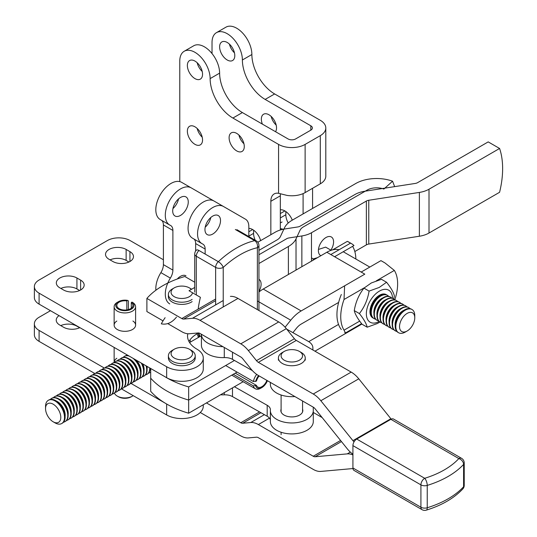 <?xml version="1.0" encoding="UTF-8"?>
<svg xmlns="http://www.w3.org/2000/svg" width="537" height="537" viewBox="0 0 537 537"><rect width="100%" height="100%" fill="white"/><g stroke="black" fill="none" stroke-linecap="round" stroke-linejoin="round"><path stroke-width="0.81" d="M326.845 252.262L263.204 289.04L301.17 310.936L364.804 274.159L326.845 252.262A29.515 17.03 120 0 1 339.069 249.765M150.696 368.496L150.696 378.169A85.86 49.572 0 0 0 188.662 400.065L237.052 372.094L188.662 400.065A85.86 49.572 180 0 1 150.696 378.169L150.696 391.312A85.86 49.572 0 0 0 188.662 413.208L188.662 386.922A85.86 49.572 180 0 1 164.819 376.645M189.574 342.552L201.415 335.712M258.948 292A29.515 17.03 -60 0 1 263.204 289.04M292.92 332.658L296.431 328.288A13.418 7.74 -60 0 1 301.17 324.079L338.632 302.425M301.17 310.936A29.515 17.03 120 0 0 290.739 320.193L285.087 327.228M234.447 360.461L188.662 386.922M361.904 324.046L314.95 351.185M338.525 324.415L308.728 341.639M188.662 413.208L243.154 381.713M280.327 222.882L282.086 221.996M390.714 327.892A13.418 7.74 -60 0 1 389.251 327.355A13.418 7.74 -60 0 1 387.311 316.219A13.418 7.74 -60 0 1 396.548 304.459A13.418 7.74 -60 0 1 402.656 304.11A13.418 7.74 -60 0 1 403.851 305.11M381.599 322.636A13.418 7.74 -60 0 1 380.142 322.099A13.418 7.74 -60 0 1 378.202 310.963A13.418 7.74 -60 0 1 387.439 299.203A13.418 7.74 -60 0 1 393.547 298.854A13.418 7.74 -60 0 1 394.742 299.854M393.353 298.753A13.418 7.74 120 0 0 393.165 298.639A13.418 7.74 120 0 0 387.056 298.981A13.418 7.74 120 0 0 377.82 310.748A13.418 7.74 120 0 0 379.76 321.878A13.418 7.74 120 0 0 379.954 321.985M407.63 313.131A10.78 6.222 120 0 0 399.535 326.315A10.78 6.222 120 0 0 407.147 331A10.78 6.222 120 0 0 414.772 317.776A10.78 6.222 120 0 0 407.63 313.131M282.992 229.306A18.459 10.653 120 0 0 280.327 228.708M387.278 295.249A13.418 7.74 120 0 0 387.09 295.135A13.418 7.74 120 0 0 380.988 295.478A13.418 7.74 120 0 0 371.745 307.245A13.418 7.74 120 0 0 373.685 318.374A13.418 7.74 120 0 0 373.88 318.481M402.461 304.009A13.418 7.74 120 0 0 402.273 303.895A13.418 7.74 120 0 0 396.172 304.237A13.418 7.74 120 0 0 386.929 315.998A13.418 7.74 120 0 0 388.869 327.134A13.418 7.74 120 0 0 389.063 327.241M375.524 319.132A13.418 7.74 -60 0 1 374.067 318.595A13.418 7.74 -60 0 1 372.128 307.459A13.418 7.74 -60 0 1 381.364 295.699A13.418 7.74 -60 0 1 387.472 295.35A13.418 7.74 -60 0 1 388.667 296.35M393.749 329.644A13.418 7.74 -60 0 1 392.285 329.107A13.418 7.74 -60 0 1 390.345 317.971A13.418 7.74 -60 0 1 399.588 306.204A13.418 7.74 -60 0 1 405.69 305.862A13.418 7.74 -60 0 1 406.892 306.862M405.502 305.761A13.418 7.74 120 0 0 405.314 305.647A13.418 7.74 120 0 0 399.206 305.989A13.418 7.74 120 0 0 389.969 317.75A13.418 7.74 120 0 0 391.909 328.886A13.418 7.74 120 0 0 392.097 328.993M260.27 240.831L260.532 240.234M408.536 307.513A13.418 7.74 120 0 0 408.348 307.399A13.418 7.74 120 0 0 402.247 307.741A13.418 7.74 120 0 0 393.003 319.502A13.418 7.74 120 0 0 394.943 330.638A13.418 7.74 120 0 0 395.138 330.745M399.427 302.257A13.418 7.74 120 0 0 399.239 302.143A13.418 7.74 120 0 0 393.131 302.485A13.418 7.74 120 0 0 383.895 314.252A13.418 7.74 120 0 0 385.834 325.382A13.418 7.74 120 0 0 386.029 325.489M396.789 331.396A13.418 7.74 -60 0 1 395.326 330.859A13.418 7.74 -60 0 1 393.386 319.723A13.418 7.74 -60 0 1 402.622 307.956A13.418 7.74 -60 0 1 408.731 307.614A13.418 7.74 -60 0 1 409.926 308.614M387.674 326.14A13.418 7.74 -60 0 1 386.21 325.603A13.418 7.74 -60 0 1 384.277 314.467A13.418 7.74 -60 0 1 393.514 302.707A13.418 7.74 -60 0 1 399.615 302.358A13.418 7.74 -60 0 1 400.817 303.358M414.772 317.776L414.772 315.628A13.418 7.74 120 0 0 411.993 309.493L411.389 309.151A13.418 7.74 120 0 0 405.281 309.493A13.418 7.74 120 0 0 396.044 321.254A13.418 7.74 120 0 0 397.984 332.39L398.588 332.739A13.418 7.74 120 0 0 405.287 332.074L407.147 331M411.993 309.493A13.418 7.74 120 0 0 405.885 309.842A13.418 7.74 120 0 0 396.648 321.603A13.418 7.74 120 0 0 398.588 332.739M396.387 300.505A13.418 7.74 120 0 0 396.199 300.391A13.418 7.74 120 0 0 390.097 300.733A13.418 7.74 120 0 0 380.861 312.5A13.418 7.74 120 0 0 382.794 323.63A13.418 7.74 120 0 0 382.988 323.737M384.64 324.388A13.418 7.74 -60 0 1 383.176 323.851A13.418 7.74 -60 0 1 381.236 312.715A13.418 7.74 -60 0 1 390.473 300.955A13.418 7.74 -60 0 1 396.581 300.606A13.418 7.74 -60 0 1 397.776 301.606M390.312 297.001A13.418 7.74 120 0 0 390.131 296.887A13.418 7.74 120 0 0 384.022 297.23A13.418 7.74 120 0 0 374.786 308.997A13.418 7.74 120 0 0 376.726 320.126A13.418 7.74 120 0 0 376.914 320.233M378.565 320.884A13.418 7.74 -60 0 1 377.102 320.347A13.418 7.74 -60 0 1 375.162 309.211A13.418 7.74 -60 0 1 384.405 297.451A13.418 7.74 -60 0 1 390.506 297.102A13.418 7.74 -60 0 1 391.701 298.102M355.863 259.029A40.248 23.225 120 0 0 352.587 246.335M334.598 256.733L353.977 245.53A40.248 23.225 120 0 0 351.332 243.536A40.248 23.225 120 0 0 350.56 243.127L330.805 254.545M350.56 243.127L347.345 241.355L332.611 249.866M341.331 329.537A40.248 23.225 -60 0 1 341.331 294.484M344.62 285.825L344.029 299.498A40.248 23.225 120 0 0 344.029 330.168L345.479 332.96L344.761 332.665M394.776 299.861A40.248 23.225 120 0 0 394.346 270.42L384.975 262.942L380.934 260.64A40.248 23.225 -60 0 1 381.706 261.056L384.975 262.942M380.934 260.64L361.173 272.064M192.145 299.391A13.418 7.746 180 0 1 177.257 301.754A13.418 7.746 180 0 1 168.376 294.464L168.376 296.652A13.418 7.746 0 0 0 177.257 303.949A13.418 7.746 0 0 0 192.145 301.579M168.376 294.464A13.418 7.746 180 0 1 171.437 289.544A13.418 7.746 180 0 1 172.303 288.987L174.203 287.892A10.733 6.196 0 0 0 173.505 288.335A10.733 6.196 0 0 0 177.781 298.022A10.733 6.196 0 0 0 192.494 292.752M191.313 289.416A10.733 6.196 0 0 0 189.38 287.892L191.279 288.987A13.418 7.746 180 0 1 191.655 289.215M189.38 287.892A10.733 6.196 0 0 0 174.203 287.892M299.418 351.426L301.317 352.52A13.418 7.746 180 0 1 305.244 357.998A13.418 7.746 180 0 1 300.358 363.972A13.418 7.746 180 0 1 286.107 364.999A13.418 7.746 180 0 1 278.414 357.998A13.418 7.746 180 0 1 282.341 352.52L284.241 351.426A10.733 6.196 0 0 0 284.241 360.186A10.733 6.196 0 0 0 299.418 360.186A10.733 6.196 0 0 0 299.418 351.426A10.733 6.196 0 0 0 285.006 351.023A10.733 6.196 0 0 0 284.241 351.426M191.293 350.339L189.4 349.245L191.293 350.339A13.418 7.746 180 0 1 195.226 355.816A13.418 7.746 180 0 1 181.808 363.562A13.418 7.746 180 0 1 168.396 355.816A13.418 7.746 180 0 1 172.323 350.339L174.223 349.245A10.733 6.196 0 0 0 174.223 358.004A10.733 6.196 0 0 0 189.4 358.004A10.733 6.196 0 0 0 189.4 349.245A10.733 6.196 0 0 0 174.223 349.245M195.226 355.816L195.226 358.004A13.418 7.746 180 0 1 181.808 365.751A13.418 7.746 180 0 1 168.396 358.004L168.396 355.816M367.174 327.194L362.052 324.241C357.629 318.642 355.038 314.098 354.266 310.608L359.387 313.561C363.811 319.159 366.409 323.704 367.174 327.194L377.276 323.556L379.995 322.019M373.228 318.072A13.418 7.74 -60 0 1 370.664 307.13A13.418 7.74 -60 0 1 380.035 294.934A13.418 7.74 -60 0 1 386.6 294.887M379.169 321.475A18.513 10.686 -60 0 1 366.368 313.131A18.513 10.686 -60 0 1 380.263 290.645A18.513 10.686 -60 0 1 392.52 298.33M354.266 310.608C355.669 302.062 358.904 294.578 363.965 288.141L371.349 282.945L381.451 279.314L386.573 282.267L379.189 287.463L369.087 291.094C367.684 299.639 364.448 307.124 359.387 313.561M369.087 291.094L363.965 288.141M393.735 298.975L394.359 295.894C393.594 292.41 390.996 287.866 386.573 282.267M381.8 295.108A11.787 6.8 120 0 0 379.297 295.914A11.787 6.8 120 0 0 371.013 313.809M318.468 249.437L325.644 247.121L330.765 250.081L330.134 250.658M317.454 257.686L313.279 258.908L313.024 260.25M311.487 257.874L313.279 258.908M126.833 309.923L126.833 300.908L127.457 300.364A9.122 5.269 0 0 0 118.422 301.693L117.288 302.351A10.733 6.196 0 0 0 114.139 306.734A10.733 6.196 0 0 0 124.873 312.93A10.733 6.196 0 0 0 135.606 306.734A10.733 6.196 0 0 0 132.854 302.593L131.934 302.083L131.303 302.626L131.303 308.211M127.457 300.364L128.383 300.874L128.383 309.601M114.401 393.091A10.733 6.196 0 0 0 117.288 396.118A10.733 6.196 0 0 0 132.464 396.118A10.733 6.196 0 0 0 133.196 395.648M118.422 301.693A9.122 5.269 0 0 0 118.214 309.017A9.122 5.269 0 0 0 130.887 309.379A9.122 5.269 0 0 0 131.934 302.083M117.288 396.118L118.422 396.769A9.122 5.269 0 0 0 131.323 396.769L132.464 396.118M126.833 300.908A8.048 4.645 0 0 0 116.824 305.419A8.048 4.645 0 0 0 124.873 310.064A8.048 4.645 0 0 0 132.921 305.419A8.048 4.645 0 0 0 131.303 302.626M188.977 341.539A32.2 18.587 180 0 1 196.965 333.88L198.549 332.96M163.402 259.774L130.115 240.569A16.097 9.297 0 0 0 107.346 240.576L39.08 280.032A16.097 9.297 0 0 0 34.368 286.597L34.368 297.552A16.097 9.297 0 0 0 39.094 304.13L166.651 377.699A21.467 12.391 0 0 0 190.038 380.384A21.467 12.391 0 0 0 203.281 368.932L203.281 357.978A21.467 12.391 0 0 0 196.992 349.211A32.2 18.587 180 0 1 187.547 336.061A32.2 18.587 180 0 1 187.796 333.745M110.065 259.881A12.076 6.968 180 0 1 126.135 260.398L128.934 262.016M79.63 290.504L76.932 288.946A12.076 6.968 0 0 0 60.862 288.436M34.368 286.597A16.097 9.297 0 0 0 39.094 293.175L166.651 366.744A21.467 12.391 0 0 0 190.038 369.429A21.467 12.391 0 0 0 203.281 357.978M203.281 404.757L203.281 406.173A21.467 12.391 180 0 1 190.038 417.625A21.467 12.391 180 0 1 166.651 414.94L121.402 388.848M94.78 373.49L39.094 341.371A16.097 9.297 180 0 1 34.368 334.799L34.368 323.845A16.097 9.297 180 0 1 39.08 317.273L50.471 310.695M60.762 325.623A12.076 6.968 180 0 1 76.831 326.134L79.63 327.751M164.819 402.931L131.021 383.438M104.332 368.046L39.094 330.416A16.097 9.297 180 0 1 34.368 323.845M116.824 358.28A10.733 6.196 0 0 0 114.139 362.381A10.733 6.196 0 0 0 114.146 362.589M79.859 327.644A12.076 6.968 180 0 1 63.561 327.234L59.768 325.046A12.076 6.968 180 0 1 56.224 320.112A12.076 6.968 180 0 1 59.043 315.635M76.932 277.998A12.076 6.968 0 0 0 63.775 276.488A12.076 6.968 0 0 0 56.325 282.925A12.076 6.968 0 0 0 59.862 287.859L63.561 289.993A12.076 6.968 0 0 0 76.717 291.497A12.076 6.968 0 0 0 84.168 285.06A12.076 6.968 0 0 0 80.631 280.126L76.932 277.998L76.932 288.946M116.824 321.039A10.733 6.196 0 0 0 114.139 325.133A10.733 6.196 0 0 0 120.771 330.859A10.733 6.196 0 0 0 132.464 329.517A10.733 6.196 0 0 0 135.606 325.133A10.733 6.196 0 0 0 132.921 321.039M129.934 251.638A12.076 6.968 180 0 1 133.471 256.565A12.076 6.968 180 0 1 126.02 263.009A12.076 6.968 180 0 1 112.864 261.499L109.071 259.311A12.076 6.968 180 0 1 105.527 254.377A12.076 6.968 180 0 1 112.978 247.94A12.076 6.968 180 0 1 126.135 249.443L129.934 251.638L129.934 261.499M163.026 320.871L146.89 311.554L146.89 298.411A85.86 49.572 180 0 1 184.829 276.501L194.716 282.214M352.923 454.248A21.467 12.391 -120 0 1 347.231 448.751L315.145 408.838A5.363 3.101 60 0 0 313.246 407.153L258.357 375.47A21.467 12.391 -120 0 1 250.772 368.738L242.67 358.669A5.363 3.101 60 0 0 240.777 356.984L200.046 333.47A5.363 3.101 60 0 0 198.146 332.96L189.393 333.745A21.467 12.391 60 0 1 181.801 331.712L167.833 323.65M230.393 296.384A21.467 12.391 60 0 1 237.985 298.418L200.046 320.327L240.777 343.841L278.716 321.932A21.467 12.391 -120 0 1 286.308 328.657L294.404 338.733A5.363 3.101 -120 0 0 296.303 340.418L351.191 372.101A21.467 12.391 60 0 1 358.776 378.827L320.837 400.736L352.923 440.649A5.363 3.101 -120 0 0 354.078 441.817M320.837 400.736A21.467 12.391 -120 0 0 313.246 394.01L258.357 362.327L296.303 340.418M240.777 343.841A21.467 12.391 60 0 1 248.363 350.567L256.464 360.642A5.363 3.101 -120 0 0 258.357 362.327M200.046 320.327A21.467 12.391 -120 0 0 192.454 318.293L183.701 319.079L215.639 300.633M215.639 299.028L181.801 318.569A5.363 3.101 -120 0 0 183.701 319.079M181.801 318.569L146.89 298.411M278.716 321.932L237.985 298.418M391.218 419.149A5.363 3.101 -120 0 1 390.869 418.746L358.776 378.827M322.18 417.591L313.293 412.456M352.923 454.96A21.467 12.391 -120 0 0 347.231 453.886L315.145 456.752L341.451 441.562M269.467 418.142L258.357 424.559L313.246 456.242A5.363 3.101 -120 0 0 315.145 456.752M258.357 424.559A21.467 12.391 -120 0 0 250.772 422.525L242.67 423.25L260.935 412.705M259.532 411.913L240.777 422.74A5.363 3.101 -120 0 0 242.67 423.25M240.777 422.74L206.45 402.925M352.963 468.553A5.363 3.101 60 0 0 352.923 468.553L320.837 471.419A21.467 12.391 -120 0 1 313.246 469.385L258.357 437.702A5.363 3.101 60 0 0 256.464 437.192L248.363 437.917A21.467 12.391 60 0 1 240.777 435.883L200.274 412.503M352.923 467.969L420.914 507.217A5.363 3.101 120 0 0 422.028 509.667L354.037 470.425A5.363 3.101 -60 0 1 352.923 467.969L352.923 445.623A5.363 3.101 -60 0 1 356.722 439.051L424.707 478.292A5.363 3.101 120 0 0 420.914 484.871A5.363 3.101 0 0 0 427.237 485.408A5.363 2.067 -107.2 0 0 424.707 478.292A83.175 48.021 0 0 0 458.853 458.578A5.363 3.866 42.8 0 1 463.592 464.418A5.363 3.101 -0 0 0 464.223 462.961L464.223 485.307A5.363 3.101 180 0 1 463.592 486.764A5.363 3.866 42.8 0 1 462.793 488.952L462.793 488.952A5.363 5.363 0 0 0 464.223 485.307M390.869 419.33A5.363 3.101 -60 0 1 393.554 419.061L461.538 458.309A5.363 3.101 120 0 0 458.853 458.578L390.869 419.33L356.722 439.051M462.793 488.952C453.993 498.262 441.823 505.324 426.291 510.15A5.363 2.067 -107.2 0 0 427.237 507.754A5.363 3.101 180 0 1 420.914 507.217L420.914 484.871L352.923 445.623M313.293 410.691L313.293 421.404A21.467 12.391 180 0 1 313.293 421.525A21.467 12.391 180 0 1 291.833 433.916A21.467 12.391 180 0 1 270.366 421.525L270.366 410.57A21.467 12.391 180 0 1 270.386 409.999A10.733 6.196 0 0 0 270.4 409.718A10.733 6.196 0 0 0 267.184 405.294L234.447 386.747M270.366 420.176A10.733 6.196 0 0 0 267.184 416.242L232.494 396.595A10.733 6.196 0 0 0 224.278 394.836A21.467 12.391 180 0 1 220.532 394.789M313.239 407.147L313.293 410.456A21.467 12.391 180 0 1 313.293 410.57A21.467 12.391 180 0 1 291.833 422.961A21.467 12.391 180 0 1 270.366 410.57M281.099 409.181A11.002 6.35 0 0 0 280.831 410.57A11.002 6.35 0 0 0 291.933 416.92A11.002 6.35 0 0 0 302.828 410.57A11.002 6.35 0 0 0 302.566 409.181M294.88 396.548A21.467 12.391 180 0 1 270.366 384.284L270.366 382.398M270.366 382.928A10.733 6.196 0 0 0 270.225 382.317M252.417 370.637L232.494 359.354A10.733 6.196 0 0 0 224.278 357.595A21.467 12.391 180 0 1 201.415 345.231L201.415 334.276A21.467 12.391 180 0 1 201.415 334.262M286.731 329.188A16.097 9.297 180 0 1 287.577 329.631L308.05 341.23A16.097 9.297 180 0 1 312.876 347.775L312.91 350.003M222.902 346.667A21.467 12.391 180 0 1 201.415 334.276M212.733 216.096A11.002 6.35 120 0 0 207.235 221.902A11.002 6.35 120 0 0 207.235 234.602A11.002 6.35 120 0 0 218.237 228.252A11.002 6.35 120 0 0 218.237 215.552A11.002 6.35 120 0 0 212.733 216.096A11.002 6.35 120 0 0 207.235 221.902A11.002 6.35 120 0 0 207.235 234.602A11.002 6.35 120 0 0 218.237 228.252A11.002 6.35 120 0 0 218.237 215.552A11.002 6.35 120 0 0 212.733 216.096A11.002 6.35 120 0 0 207.235 221.902A11.002 6.35 120 0 0 207.235 234.602A11.002 6.35 120 0 0 218.237 228.252A11.002 6.35 120 0 0 218.237 215.552A11.002 6.35 120 0 0 212.733 216.096M248.826 236.562L248.826 226.574A16.097 9.297 120 0 0 245.496 219.203L223.466 206.49A21.467 12.391 120 0 0 223.466 206.483A21.467 12.391 120 0 0 201.999 218.881A21.467 12.391 120 0 0 201.999 243.664A21.467 12.391 120 0 0 202.617 243.979A10.733 6.196 -60 0 1 202.919 244.14A10.733 6.196 -60 0 1 205.147 249.054L205.147 254.048M223.466 206.49L213.981 201.013L223.466 206.49A21.467 12.391 120 0 0 201.999 218.881A21.467 12.391 120 0 0 201.999 243.664A21.467 12.391 120 0 1 201.999 218.881A21.467 12.391 120 0 1 223.466 206.483L213.981 201.013L223.466 206.483A21.467 12.391 120 0 0 223.466 206.483A21.467 12.391 120 0 0 223.466 206.483L245.496 219.203A16.097 9.297 120 0 1 248.826 226.574A16.097 9.297 120 0 0 245.496 219.203L213.981 201.013A21.467 12.391 120 0 0 192.514 213.404A21.467 12.391 120 0 0 192.514 238.186L201.999 243.664A21.467 12.391 120 0 0 202.617 243.979A10.733 6.196 -60 0 1 202.919 244.14A10.733 6.196 -60 0 1 205.147 249.054L195.656 243.576L195.656 251.014M210.773 217.512A11.002 6.35 -60 0 1 205.208 227.164A11.002 6.35 -60 0 0 210.773 217.512A11.002 6.35 -60 0 1 205.208 227.164M193.931 239.005A10.733 6.196 -60 0 1 195.656 243.576A10.733 6.196 -60 0 0 193.931 239.005A10.733 6.196 -60 0 1 195.656 243.576L205.147 249.054L195.656 243.576M185.983 275.796A11.002 6.35 120 0 0 180.479 276.34A11.002 6.35 120 0 0 177.27 278.992M180.479 197.475A11.002 6.35 120 0 0 174.981 203.281A11.002 6.35 120 0 0 174.981 215.981A11.002 6.35 120 0 0 185.983 209.631A11.002 6.35 120 0 0 185.983 196.925A11.002 6.35 120 0 0 180.479 197.475M213.572 200.791A16.097 9.297 120 0 0 213.243 200.583L191.212 187.863A21.467 12.391 120 0 0 169.746 200.261A21.467 12.391 120 0 0 169.746 225.043A21.467 12.391 120 0 0 170.363 225.359A10.733 6.196 -60 0 1 170.672 225.52A10.733 6.196 -60 0 1 172.894 230.433L172.894 270.111A10.733 6.196 -60 0 1 170.363 278.099A21.467 12.391 120 0 0 169.746 303.908M191.212 187.863L181.728 182.392A21.467 12.391 120 0 0 181.728 182.385A21.467 12.391 120 0 0 160.261 194.783A21.467 12.391 120 0 0 160.261 219.566L169.746 225.043M178.526 198.891A11.002 6.35 -60 0 1 172.954 208.537M161.677 220.385A10.733 6.196 -60 0 1 163.402 224.956L163.402 264.634A10.733 6.196 -60 0 1 160.878 272.621A21.467 12.391 120 0 0 155.884 290.228M201.999 243.664L192.514 238.186A21.467 12.391 120 0 1 192.514 213.404A21.467 12.391 120 0 1 213.981 201.013A21.467 12.391 120 0 0 192.514 213.404A21.467 12.391 120 0 0 192.514 238.186L201.999 243.664A21.467 12.391 120 0 0 202.617 243.979A10.733 6.196 -60 0 1 202.919 244.14A10.733 6.196 -60 0 1 205.147 249.054M303.472 226.842L367.14 190.085A13.418 7.746 180 0 1 383.868 189.044L392.56 181.217A29.515 17.043 180 0 0 355.756 183.513A29.515 17.043 180 0 1 392.56 181.217L394.655 186.628L392.56 181.217L383.868 189.044A13.418 7.746 180 0 0 367.14 190.085L303.472 226.842A13.418 7.746 180 0 0 300.002 230.319L296.028 238.878A29.515 17.043 180 0 1 288.389 246.517L258.948 263.513L288.389 246.517A29.515 17.043 180 0 0 296.028 238.878L296.028 270.071L296.028 238.878L300.002 230.319A13.418 7.746 180 0 1 303.472 226.842M292.088 220.271L355.756 183.513L292.088 220.271A29.515 17.043 0 0 0 284.449 227.91L280.475 236.468A13.418 7.746 0 0 1 277.005 239.945L258.948 250.363L277.005 239.945A13.418 7.746 0 0 0 280.475 236.468L284.449 227.91A29.515 17.043 0 0 1 292.088 220.271M194.716 287.449L189.017 290.745L200.402 297.317A85.86 49.572 120 0 0 198.166 309.117A85.86 49.572 -60 0 1 200.402 297.317L189.017 290.745L194.716 287.449M258.948 291.531A10.733 6.196 120 0 0 258.948 279.3A10.733 6.196 120 0 1 258.948 291.531M199.187 337.001A85.86 49.572 -60 0 1 198.361 333.074A85.86 49.572 120 0 0 199.187 337.001A85.86 49.572 -60 0 1 198.361 333.074A85.86 49.572 120 0 0 199.187 337.001M198.166 309.117A85.86 49.572 -60 0 1 200.402 297.317A85.86 49.572 120 0 0 198.166 309.117M149.736 367.946A13.418 7.746 60 0 1 146.957 374.329A13.418 7.746 60 0 1 145.5 374.866M147.145 374.215A13.418 7.746 -120 0 0 147.339 374.108A13.418 7.746 -120 0 0 150.118 368.167M105.03 367.865A13.418 7.746 60 0 1 106.225 366.865A13.418 7.746 60 0 1 119.637 374.611A13.418 7.746 60 0 1 119.637 390.104A13.418 7.746 60 0 1 118.18 390.641M89.847 376.625A13.418 7.746 60 0 1 91.048 375.632A13.418 7.746 60 0 1 104.46 383.378A13.418 7.746 60 0 1 104.46 398.863A13.418 7.746 60 0 1 102.997 399.4M104.648 398.749A13.418 7.746 -120 0 0 104.843 398.649A13.418 7.746 -120 0 0 104.843 383.156A13.418 7.746 -120 0 0 91.424 375.41A13.418 7.746 -120 0 0 91.236 375.524M101.614 400.501A13.418 7.746 -120 0 0 101.802 400.401A13.418 7.746 -120 0 0 101.802 384.908A13.418 7.746 -120 0 0 88.39 377.162A13.418 7.746 -120 0 0 88.202 377.276M77.711 383.633A13.418 7.746 60 0 1 78.905 382.639A13.418 7.746 60 0 1 92.317 390.386A13.418 7.746 60 0 1 92.317 405.878A13.418 7.746 60 0 1 90.86 406.415M92.505 405.764A13.418 7.746 -120 0 0 92.7 405.657A13.418 7.746 -120 0 0 92.7 390.164A13.418 7.746 -120 0 0 79.281 382.418A13.418 7.746 -120 0 0 79.093 382.532M86.813 378.377A13.418 7.746 60 0 1 88.008 377.383A13.418 7.746 60 0 1 101.426 385.13A13.418 7.746 60 0 1 101.426 400.615A13.418 7.746 60 0 1 99.963 401.152M150.179 372.463A13.418 7.746 -120 0 0 150.373 372.356A13.418 7.746 -120 0 0 150.696 372.154M92.888 374.873A13.418 7.746 60 0 1 94.082 373.88A13.418 7.746 60 0 1 107.494 381.619A13.418 7.746 60 0 1 107.494 397.112A13.418 7.746 60 0 1 106.037 397.649M107.682 396.997A13.418 7.746 -120 0 0 107.877 396.897A13.418 7.746 -120 0 0 107.877 381.404A13.418 7.746 -120 0 0 94.458 373.658A13.418 7.746 -120 0 0 94.27 373.772M95.922 373.121A13.418 7.746 60 0 1 97.116 372.121A13.418 7.746 60 0 1 110.535 379.867A13.418 7.746 60 0 1 110.535 395.36A13.418 7.746 60 0 1 109.071 395.897M110.716 395.245A13.418 7.746 -120 0 0 110.911 395.138A13.418 7.746 -120 0 0 110.911 379.652A13.418 7.746 -120 0 0 97.499 371.906A13.418 7.746 -120 0 0 97.311 372.02M56.459 395.903A13.418 7.746 60 0 1 57.654 394.91A13.418 7.746 60 0 1 71.072 402.656A13.418 7.746 60 0 1 71.072 418.142A13.418 7.746 60 0 1 69.609 418.679M65.568 390.647A13.418 7.746 60 0 1 66.763 389.647A13.418 7.746 60 0 1 80.174 397.393A13.418 7.746 60 0 1 80.174 412.886A13.418 7.746 60 0 1 78.717 413.423M80.362 412.772A13.418 7.746 -120 0 0 80.557 412.664A13.418 7.746 -120 0 0 80.557 397.179A13.418 7.746 -120 0 0 67.138 389.432A13.418 7.746 -120 0 0 66.95 389.547M89.471 407.516A13.418 7.746 -120 0 0 89.666 407.408A13.418 7.746 -120 0 0 89.666 391.916A13.418 7.746 -120 0 0 76.247 384.17A13.418 7.746 -120 0 0 76.059 384.284M150.696 372.074A13.418 7.746 60 0 1 149.998 372.577A13.418 7.746 60 0 1 148.534 373.114M114.133 362.603A13.418 7.746 60 0 1 115.327 361.609A13.418 7.746 60 0 1 128.746 369.355A13.418 7.746 60 0 1 128.746 384.848A13.418 7.746 60 0 1 127.282 385.385M125.9 386.486A13.418 7.746 -120 0 0 126.088 386.378A13.418 7.746 -120 0 0 126.088 370.886A13.418 7.746 -120 0 0 112.676 363.14A13.418 7.746 -120 0 0 112.488 363.254M101.99 369.617A13.418 7.746 60 0 1 103.185 368.617A13.418 7.746 60 0 1 116.603 376.363A13.418 7.746 60 0 1 116.603 391.856A13.418 7.746 60 0 1 115.14 392.393M116.791 391.742A13.418 7.746 -120 0 0 116.985 391.634A13.418 7.746 -120 0 0 116.985 376.148A13.418 7.746 -120 0 0 103.567 368.402A13.418 7.746 -120 0 0 103.379 368.516M135.002 381.223A13.418 7.746 -120 0 0 135.196 381.122A13.418 7.746 -120 0 0 135.196 365.63A13.418 7.746 -120 0 0 121.778 357.884A13.418 7.746 -120 0 0 121.59 357.998M98.58 402.253A13.418 7.746 -120 0 0 98.768 402.153A13.418 7.746 -120 0 0 98.768 386.66A13.418 7.746 -120 0 0 85.356 378.914A13.418 7.746 -120 0 0 85.168 379.028M80.745 381.881A13.418 7.746 60 0 1 81.939 380.887A13.418 7.746 60 0 1 95.351 388.634A13.418 7.746 60 0 1 95.351 404.126A13.418 7.746 60 0 1 93.894 404.663M122.859 388.238A13.418 7.746 -120 0 0 123.054 388.13A13.418 7.746 -120 0 0 123.054 372.638A13.418 7.746 -120 0 0 109.635 364.892A13.418 7.746 -120 0 0 109.454 365.006M111.099 364.354A13.418 7.746 60 0 1 112.293 363.361A13.418 7.746 60 0 1 125.712 371.107A13.418 7.746 60 0 1 125.712 386.6A13.418 7.746 60 0 1 124.248 387.137M55.029 422.867L53.17 421.793A10.78 6.222 -120 0 0 60.795 417.39A10.78 6.222 -120 0 0 53.17 404.186A10.78 6.222 -120 0 0 45.544 408.583A10.78 6.222 -120 0 0 53.17 421.793L55.029 422.867A13.418 7.746 -120 0 0 61.735 423.532A13.418 7.746 -120 0 0 61.735 408.039A13.418 7.746 -120 0 0 48.323 400.293A13.418 7.746 -120 0 0 45.544 406.435L45.544 408.583M86.437 409.268A13.418 7.746 -120 0 0 86.625 409.16A13.418 7.746 -120 0 0 86.625 393.668A13.418 7.746 -120 0 0 73.213 385.928A13.418 7.746 -120 0 0 73.025 386.043M71.253 418.028A13.418 7.746 -120 0 0 71.448 417.927A13.418 7.746 -120 0 0 71.448 402.435A13.418 7.746 -120 0 0 58.036 394.688A13.418 7.746 -120 0 0 57.848 394.802M71.636 387.143A13.418 7.746 60 0 1 72.831 386.143A13.418 7.746 60 0 1 86.249 393.889A13.418 7.746 60 0 1 86.249 409.382A13.418 7.746 60 0 1 84.786 409.919M53.425 397.655A13.418 7.746 60 0 1 54.62 396.662A13.418 7.746 60 0 1 68.031 404.408A13.418 7.746 60 0 1 68.031 419.894A13.418 7.746 60 0 1 66.575 420.431M68.219 419.78A13.418 7.746 -120 0 0 68.414 419.679A13.418 7.746 -120 0 0 68.414 404.186A13.418 7.746 -120 0 0 54.996 396.44A13.418 7.746 -120 0 0 54.808 396.554M144.111 375.967A13.418 7.746 -120 0 0 144.305 375.86A13.418 7.746 -120 0 0 146.641 366.16M146.131 365.865A13.418 7.746 60 0 1 143.923 376.081A13.418 7.746 60 0 1 142.459 376.618M201.019 334.034L201.415 335.061M131.968 382.975A13.418 7.746 -120 0 0 132.162 382.874A13.418 7.746 -120 0 0 132.162 367.382A13.418 7.746 -120 0 0 118.744 359.636A13.418 7.746 -120 0 0 118.556 359.75M120.207 359.099A13.418 7.746 60 0 1 121.402 358.105A13.418 7.746 60 0 1 134.814 365.851A13.418 7.746 60 0 1 134.814 381.337A13.418 7.746 60 0 1 133.357 381.874M65.185 421.532A13.418 7.746 -120 0 0 65.38 421.431A13.418 7.746 -120 0 0 65.38 405.938A13.418 7.746 -120 0 0 51.961 398.192A13.418 7.746 -120 0 0 51.774 398.306M74.67 385.391A13.418 7.746 60 0 1 75.865 384.391A13.418 7.746 60 0 1 89.283 392.138A13.418 7.746 60 0 1 89.283 407.63A13.418 7.746 60 0 1 87.82 408.167M141.077 377.719A13.418 7.746 -120 0 0 141.265 377.618A13.418 7.746 -120 0 0 141.99 363.475M83.779 380.129A13.418 7.746 60 0 1 84.974 379.135A13.418 7.746 60 0 1 98.392 386.882A13.418 7.746 60 0 1 98.392 402.367A13.418 7.746 60 0 1 96.928 402.904M119.825 389.99A13.418 7.746 -120 0 0 120.02 389.882A13.418 7.746 -120 0 0 120.02 374.39A13.418 7.746 -120 0 0 106.601 366.65A13.418 7.746 -120 0 0 106.413 366.764M128.934 384.734A13.418 7.746 -120 0 0 129.122 384.626A13.418 7.746 -120 0 0 129.122 369.134A13.418 7.746 -120 0 0 115.71 361.388A13.418 7.746 -120 0 0 115.522 361.502M74.294 416.276A13.418 7.746 -120 0 0 74.482 416.175A13.418 7.746 -120 0 0 74.482 400.683A13.418 7.746 -120 0 0 61.07 392.936A13.418 7.746 -120 0 0 60.882 393.05M117.173 360.851A13.418 7.746 60 0 1 118.368 359.857A13.418 7.746 60 0 1 131.78 367.603A13.418 7.746 60 0 1 131.78 383.089A13.418 7.746 60 0 1 130.323 383.626M50.391 399.407A13.418 7.746 60 0 1 51.586 398.414A13.418 7.746 60 0 1 64.997 406.16A13.418 7.746 60 0 1 64.997 421.646A13.418 7.746 60 0 1 63.541 422.183M59.493 394.151A13.418 7.746 60 0 1 60.688 393.158A13.418 7.746 60 0 1 74.106 400.897A13.418 7.746 60 0 1 74.106 416.39A13.418 7.746 60 0 1 72.643 416.927M61.735 423.532L62.339 423.183A13.418 7.746 -120 0 0 62.339 407.69A13.418 7.746 -120 0 0 48.927 399.944L48.323 400.293M98.956 371.369A13.418 7.746 60 0 1 100.15 370.369A13.418 7.746 60 0 1 113.569 378.115A13.418 7.746 60 0 1 113.569 393.608A13.418 7.746 60 0 1 112.105 394.145M113.757 393.493A13.418 7.746 -120 0 0 113.945 393.386A13.418 7.746 -120 0 0 113.945 377.9A13.418 7.746 -120 0 0 100.533 370.154A13.418 7.746 -120 0 0 100.345 370.268M199.972 336.545A18.459 10.659 -120 0 0 198.663 332.974M95.539 404.012A13.418 7.746 -120 0 0 95.734 403.905A13.418 7.746 -120 0 0 95.734 388.412A13.418 7.746 -120 0 0 82.315 380.666A13.418 7.746 -120 0 0 82.134 380.78M77.328 414.524A13.418 7.746 -120 0 0 77.523 414.416A13.418 7.746 -120 0 0 77.523 398.931A13.418 7.746 -120 0 0 64.104 391.184A13.418 7.746 -120 0 0 63.916 391.298M62.527 392.399A13.418 7.746 60 0 1 63.728 391.399A13.418 7.746 60 0 1 77.14 399.145A13.418 7.746 60 0 1 77.14 414.638A13.418 7.746 60 0 1 75.677 415.175M138.036 379.471A13.418 7.746 -120 0 0 138.231 379.37A13.418 7.746 -120 0 0 134.727 359.287M128.309 355.588A13.418 7.746 -120 0 0 124.819 356.132A13.418 7.746 -120 0 0 124.631 356.246M126.276 355.595A13.418 7.746 60 0 1 127.061 354.87M141.291 363.072A13.418 7.746 60 0 1 140.889 377.833A13.418 7.746 60 0 1 139.425 378.37M108.065 366.113A13.418 7.746 60 0 1 109.259 365.113A13.418 7.746 60 0 1 122.671 372.859A13.418 7.746 60 0 1 122.671 388.352A13.418 7.746 60 0 1 121.214 388.889M123.242 357.347A13.418 7.746 60 0 1 124.436 356.353A13.418 7.746 60 0 1 129.303 356.159M132.975 358.28A13.418 7.746 60 0 1 140.217 370.02A13.418 7.746 60 0 1 137.855 379.585A13.418 7.746 60 0 1 136.391 380.122M83.396 411.02A13.418 7.746 -120 0 0 83.591 410.912A13.418 7.746 -120 0 0 83.591 395.427A13.418 7.746 -120 0 0 70.172 387.68A13.418 7.746 -120 0 0 69.991 387.795M68.602 388.895A13.418 7.746 60 0 1 69.797 387.895A13.418 7.746 60 0 1 83.215 395.641A13.418 7.746 60 0 1 83.215 411.134A13.418 7.746 60 0 1 81.752 411.671M176.485 317.105C171.907 322.737 166.846 324.979 161.308 323.831A40.248 23.239 -60 0 1 165.107 317.689A40.248 23.239 -60 0 0 161.308 323.831C166.846 324.979 171.907 322.737 176.485 317.105M197.072 333.813L198.489 337.404L197.072 333.813M190.716 341.894L189.944 339.981L190.716 341.894M256.679 374.39A10.733 6.196 120 0 0 253.377 381.518L225.674 365.529M235.24 373.141L256.498 385.418L253.377 385.902A10.733 6.196 120 0 0 255.357 388.768A10.733 6.196 120 0 0 260.727 388.231L261.861 387.573A9.122 5.269 120 0 0 267.419 380.699M253.377 385.902L233.259 374.289M253.377 381.518L256.498 381.035A8.048 4.645 120 0 1 259.143 375.92M255.699 385.875A9.122 5.269 120 0 0 261.861 387.573M258.592 375.598A9.122 5.269 120 0 0 255.699 381.498M256.498 385.418A8.048 4.645 120 0 0 257.841 387.096A8.048 4.645 120 0 0 266.862 380.377M212.028 53.572L212.028 42.463A21.467 12.391 60 0 1 216.478 32.636L225.963 27.159A21.467 12.391 60 0 1 242.502 32.911A21.467 12.391 60 0 1 251.873 54.512A32.2 18.587 -120 0 0 274.642 93.948L320.3 120.308A18.782 10.841 180 0 1 325.798 127.974L325.798 176.17A18.782 10.841 180 0 1 320.3 183.835L305.123 192.602A18.782 10.841 180 0 1 287.087 195.421L278.562 193.3A16.097 9.297 -120 0 0 274.179 193.924A16.097 9.297 -120 0 0 270.843 201.288L270.843 234.729M216.478 32.636A21.467 12.391 60 0 1 233.018 38.389A21.467 12.391 60 0 1 242.388 59.99A32.2 18.587 -120 0 0 265.15 99.419L310.816 125.786L310.816 130.162L295.632 138.929A5.363 3.101 180 0 1 288.047 138.929L242.388 112.569A32.2 18.587 60 0 1 219.62 73.133A21.467 12.391 -120 0 0 210.249 51.532A21.467 12.391 -120 0 0 193.709 45.779L184.225 51.257A21.467 12.391 -120 0 0 179.774 61.084L179.774 181.613M325.798 127.974A18.782 10.841 180 0 1 320.3 135.639L305.123 144.406A18.782 10.841 180 0 1 278.562 144.406L232.897 118.046A32.2 18.587 60 0 1 210.135 78.61A21.467 12.391 -120 0 0 200.764 57.009A21.467 12.391 -120 0 0 184.225 51.257M303.096 213.914L303.096 193.615M292.289 220.157A12.076 6.968 -120 0 0 280.327 209.819M234.797 55.606A10.733 6.196 -120 0 0 230.111 44.806A10.733 6.196 -120 0 0 221.841 41.933A10.733 6.196 -120 0 0 221.841 54.324A10.733 6.196 -120 0 0 232.575 60.52A10.733 6.196 -120 0 0 234.797 55.606M275.521 131.693A10.733 6.196 -120 0 0 276.535 127.9A10.733 6.196 -120 0 0 271.85 117.1A10.733 6.196 -120 0 0 263.58 114.227A10.733 6.196 -120 0 0 262.371 124.107M310.816 130.162A5.363 3.101 0 0 0 312.386 127.974A5.363 3.101 0 0 0 310.816 125.786M260.64 240.616A12.076 6.968 -120 0 0 248.826 228.386M194.958 61.084A10.733 6.196 -120 0 0 189.588 60.553A10.733 6.196 -120 0 0 187.366 65.467A10.733 6.196 -120 0 0 192.051 76.267A10.733 6.196 -120 0 0 200.321 79.14A10.733 6.196 -120 0 0 201.966 70.542A10.733 6.196 -120 0 0 194.958 61.084M194.958 126.806A10.733 6.196 -120 0 0 189.588 126.276A10.733 6.196 -120 0 0 187.366 131.189A10.733 6.196 -120 0 0 192.051 141.99A10.733 6.196 -120 0 0 200.321 144.862A10.733 6.196 -120 0 0 201.966 136.264A10.733 6.196 -120 0 0 194.958 126.806M236.696 133.377A10.733 6.196 -120 0 0 231.326 132.847A10.733 6.196 -120 0 0 229.104 137.761A10.733 6.196 -120 0 0 233.79 148.561A10.733 6.196 -120 0 0 242.059 151.434A10.733 6.196 -120 0 0 243.704 142.835A10.733 6.196 -120 0 0 236.696 133.377M280.455 193.944A16.097 9.297 -120 0 0 280.327 195.817L280.327 229.997M253.578 230.158L253.578 233.387A12.076 6.968 -120 0 0 255.29 240.294M202.207 71.455A10.733 6.196 60 0 1 197.186 62.762M202.207 137.177A10.733 6.196 60 0 1 197.186 128.484M243.946 143.748A10.733 6.196 60 0 1 238.925 135.055M276.199 125.128A10.733 6.196 60 0 1 271.178 116.435M234.461 52.834A10.733 6.196 60 0 1 229.44 44.141M285.832 211.538L285.832 214.766A12.076 6.968 -120 0 0 288.235 223.009M312.581 208.437L312.581 188.292M258.948 254.739L286.684 238.723A5.363 3.101 180 0 1 289.087 237.925L301.861 235.951A21.467 12.391 0 0 0 311.487 232.743L311.487 261.136L311.487 232.743L366.368 201.053A5.363 3.101 180 0 1 368.771 200.254L419.384 192.421A21.467 12.391 0 0 0 429.009 189.219L429.009 233.031L499.591 192.28A85.86 49.572 120 0 0 499.591 148.467L429.009 189.219L429.009 233.031A21.467 12.391 180 0 1 419.384 236.24L368.771 244.067L368.771 200.254L419.384 192.421A21.467 12.391 0 0 0 429.009 189.219L499.591 148.467L488.207 141.896L417.625 182.64A5.363 3.101 0 0 1 415.215 183.446A5.363 3.101 0 0 0 417.625 182.64L488.207 141.896L499.591 148.467A85.86 49.572 120 0 1 499.591 192.28L429.009 233.031A21.467 12.391 180 0 1 419.384 236.24L368.771 244.067L368.771 200.254A5.363 3.101 180 0 0 366.368 201.053L311.487 232.743A21.467 12.391 0 0 1 301.861 235.951L289.087 237.925A5.363 3.101 180 0 0 286.684 238.723L258.948 254.739M364.61 191.273L415.215 183.446L364.61 191.273A21.467 12.391 0 0 0 354.984 194.481L300.102 226.171A5.363 3.101 0 0 1 297.699 226.97A5.363 3.101 0 0 0 300.102 226.171L354.984 194.481A21.467 12.391 0 0 1 364.61 191.273M284.925 228.95L297.699 226.97L284.925 228.95A21.467 12.391 180 0 0 275.3 232.152A21.467 12.391 180 0 1 284.925 228.95M257.841 242.234L275.3 232.152L257.841 242.234M366.368 244.872A5.363 3.101 180 0 1 368.771 244.067A5.363 3.101 180 0 0 366.368 244.872L354.823 251.538L366.368 244.872L366.368 201.053L366.368 244.872M325.993 237.508A10.733 6.196 120 0 0 318.401 250.658A10.733 6.196 120 0 0 320.623 255.572A10.733 6.196 120 0 1 318.401 250.658A10.733 6.196 120 0 1 325.993 237.508A10.733 6.196 120 0 1 331.356 236.978A10.733 6.196 120 0 0 325.993 237.508M330.852 250.195A10.733 6.196 120 0 0 331.356 236.978A10.733 6.196 120 0 1 330.852 250.195M198.979 250.49A5.363 2.067 -132.9 0 0 196.435 250.114A5.363 5.363 0 0 0 194.716 254.048A5.363 3.101 -0 0 0 196.287 256.236A5.363 3.101 -60 0 1 198.979 250.49L218.331 261.667A5.363 3.101 120 0 0 215.639 267.413L196.287 256.236L196.287 294.941M235.334 229.5L254.686 240.677A5.363 3.866 77.2 0 1 257.377 247.698A5.363 3.101 0 0 0 258.948 245.503A5.363 5.363 0 0 0 256.27 240.858A5.363 3.101 120 0 0 254.686 240.677A88.545 51.122 120 0 0 218.331 261.667A5.363 2.067 -132.9 0 1 223.231 267.413L223.231 306.936M290.739 320.193L257.377 300.948M398.038 306.661A11.089 6.404 120 0 0 397.393 306.956A11.089 6.404 120 0 0 389.144 322.079M388.929 301.405A11.089 6.404 120 0 0 388.285 301.7A11.089 6.404 120 0 0 380.035 316.823M401.072 308.413A11.089 6.404 120 0 0 400.434 308.708A11.089 6.404 120 0 0 392.185 323.831M382.854 297.907A11.089 6.404 120 0 0 382.21 298.196A11.089 6.404 120 0 0 373.96 313.319M379.813 296.156A11.089 6.404 120 0 0 379.176 296.444A11.089 6.404 120 0 0 370.926 311.567M385.888 299.659A11.089 6.404 120 0 0 385.251 299.948A11.089 6.404 120 0 0 377.001 315.071M404.113 310.164A11.089 6.404 120 0 0 403.468 310.46A11.089 6.404 120 0 0 395.219 325.583M394.997 304.909A11.089 6.404 120 0 0 394.359 305.204A11.089 6.404 120 0 0 386.11 320.327M391.963 303.157A11.089 6.404 120 0 0 391.319 303.452A11.089 6.404 120 0 0 383.069 318.575M359.709 321.106L344.029 330.168M344.029 299.498L364.428 287.711M376.236 280.891L394.346 270.42M39.094 293.175L39.094 304.13M166.651 366.744L166.651 377.699M196.965 333.068L196.965 333.88M166.651 414.94L166.651 404.019M39.094 341.371L39.094 330.416M126.135 249.443L126.135 260.398M80.631 280.126L80.631 289.993M390.869 418.746L352.923 440.649M313.246 394.01L351.191 372.101M192.454 318.293L223.231 300.525M294.404 338.733L256.464 360.642M286.308 328.657L248.363 350.567M250.772 422.525L264.392 414.665M340.572 440.468L313.246 456.242M347.231 453.886L350.325 452.1M427.237 507.754L427.237 485.408A88.545 51.122 0 0 0 463.592 464.418L463.592 486.764A88.545 51.122 180 0 1 427.237 507.754M267.184 416.242L267.184 405.294M232.494 396.595L232.494 387.875M224.278 394.836L224.278 392.621M232.494 359.354L232.494 352.205M224.278 357.595L224.278 347.459M172.894 230.433L163.402 224.956M172.894 270.111L163.402 264.634M170.363 278.099L160.878 272.621M367.14 190.883L367.14 190.085L367.14 190.883M288.389 274.488L288.389 246.517L288.389 274.488M119.744 384.821A11.089 6.404 -120 0 0 110.85 369.416M104.567 393.581A11.089 6.404 -120 0 0 95.673 378.182M71.173 412.859A11.089 6.404 -120 0 0 62.285 397.461M147.064 369.047A11.089 6.404 -120 0 0 147.057 366.402M110.635 390.077A11.089 6.404 -120 0 0 101.741 374.672M144.03 370.798A11.089 6.404 -120 0 0 142.896 363.999M80.281 407.603A11.089 6.404 -120 0 0 71.387 392.198M128.853 379.558A11.089 6.404 -120 0 0 119.959 364.16M95.458 398.837A11.089 6.404 -120 0 0 86.564 383.438M125.812 381.317A11.089 6.404 -120 0 0 116.925 365.912M68.139 414.611A11.089 6.404 -120 0 0 59.245 399.213M131.887 377.806A11.089 6.404 -120 0 0 122.993 362.408M92.424 400.595A11.089 6.404 -120 0 0 83.53 385.19M98.493 397.085A11.089 6.404 -120 0 0 89.605 381.686M134.921 376.054A11.089 6.404 -120 0 0 126.027 360.656M113.669 388.325A11.089 6.404 -120 0 0 104.782 372.92M116.71 386.573A11.089 6.404 -120 0 0 107.816 371.168M86.35 404.099A11.089 6.404 -120 0 0 77.462 388.694M89.39 402.347A11.089 6.404 -120 0 0 80.496 386.942M83.316 405.851A11.089 6.404 -120 0 0 74.421 390.446M107.601 391.829A11.089 6.404 -120 0 0 98.707 376.43M65.105 416.363A11.089 6.404 -120 0 0 56.21 400.964M74.207 411.107A11.089 6.404 -120 0 0 65.319 395.709M77.247 409.355A11.089 6.404 -120 0 0 68.353 393.95M122.778 383.069A11.089 6.404 -120 0 0 113.884 367.664M140.989 372.55A11.089 6.404 -120 0 0 136.291 360.193M101.533 395.333A11.089 6.404 -120 0 0 92.639 379.934M137.955 374.302A11.089 6.404 -120 0 0 129.068 358.904M320.3 135.639L320.3 183.835M251.873 54.512L242.388 59.99M305.123 144.406L305.123 192.602M278.562 144.406L278.562 193.3M274.642 93.948L265.15 99.419M232.897 118.046L242.388 112.569M210.135 78.61L219.62 73.133M270.843 201.288L280.327 195.817M285.832 214.766L280.327 217.941M284.885 210.934L280.327 213.558M248.826 231.749L252.632 229.554M248.826 236.126L253.578 233.387M301.861 266.694L301.861 235.951L301.861 266.694M419.384 236.24L419.384 192.421L419.384 236.24M215.639 304.902L215.639 267.413A5.363 3.101 -0 0 0 223.231 267.413A83.175 48.021 120 0 1 257.377 247.698L257.377 309.614M343.237 251.739L369.812 267.07M379.76 321.878L380.142 322.099M393.165 298.639L393.547 298.854M388.869 327.134L389.251 327.355M402.273 303.895L402.656 304.11M373.685 318.374L374.067 318.595M387.09 295.135L387.472 295.35M391.909 328.886L392.285 329.107M405.314 305.647L405.69 305.862M394.943 330.638L395.326 330.859M408.348 307.399L408.731 307.614M385.834 325.382L386.21 325.603M399.239 302.143L399.615 302.358M382.794 323.63L383.176 323.851M396.199 300.391L396.581 300.606M376.726 320.126L377.102 320.347M390.131 296.887L390.506 297.102M348.063 241.65L351.332 243.536M361.596 323.65L345.479 332.96M281.099 395.017L281.099 411.966M281.099 432.258L281.099 434.675M302.566 400.985L302.566 411.966M278.414 357.998L278.414 360.186M305.244 357.998L305.244 360.186M135.606 325.133L135.606 306.734M114.139 362.381L114.139 347.419M114.139 325.133L114.139 306.734M422.028 509.667A5.363 5.363 0 0 0 426.291 510.15M464.223 462.961A5.363 5.363 0 0 0 461.538 458.309M313.293 410.57L313.293 421.525M147.339 374.108L146.957 374.329M91.424 375.41L91.048 375.632M104.843 398.649L104.46 398.863M79.281 382.418L78.905 382.639M92.7 405.657L92.317 405.878M88.39 377.162L88.008 377.383M101.802 400.401L101.426 400.615M94.458 373.658L94.082 373.88M107.877 396.897L107.494 397.112M97.499 371.906L97.116 372.121M110.911 395.138L110.535 395.36M67.138 389.432L66.763 389.647M80.557 412.664L80.174 412.886M150.373 372.356L149.998 372.577M103.567 368.402L103.185 368.617M116.985 391.634L116.603 391.856M112.676 363.14L112.293 363.361M126.088 386.378L125.712 386.6M58.036 394.688L57.654 394.91M71.448 417.927L71.072 418.142M73.213 385.928L72.831 386.143M86.625 409.16L86.249 409.382M54.996 396.44L54.62 396.662M68.414 419.679L68.031 419.894M144.305 375.86L143.923 376.081M121.778 357.884L121.402 358.105M135.196 381.122L134.814 381.337M85.356 378.914L84.974 379.135M98.768 402.153L98.392 402.367M115.71 361.388L115.327 361.609M129.122 384.626L128.746 384.848M106.601 366.65L106.225 366.865M120.02 389.882L119.637 390.104M51.961 398.192L51.586 398.414M65.38 421.431L64.997 421.646M61.07 392.936L60.688 393.158M74.482 416.175L74.106 416.39M100.533 370.154L100.15 370.369M113.945 393.386L113.569 393.608M82.315 380.666L81.939 380.887M95.734 403.905L95.351 404.126M64.104 391.184L63.728 391.399M77.523 414.416L77.14 414.638M141.265 377.618L140.889 377.833M109.635 364.892L109.259 365.113M123.054 388.13L122.671 388.352M124.819 356.132L124.436 356.353M138.231 379.37L137.855 379.585M118.744 359.636L118.368 359.857M132.162 382.874L131.78 383.089M70.172 387.68L69.797 387.895M83.591 410.912L83.215 411.134M76.247 384.17L75.865 384.391M89.666 407.408L89.283 407.63M231.776 375.148L255.357 388.768M194.716 254.048L194.716 292.162M258.948 310.52L258.948 245.503M236.918 229.682L256.27 240.858"/></g></svg>
